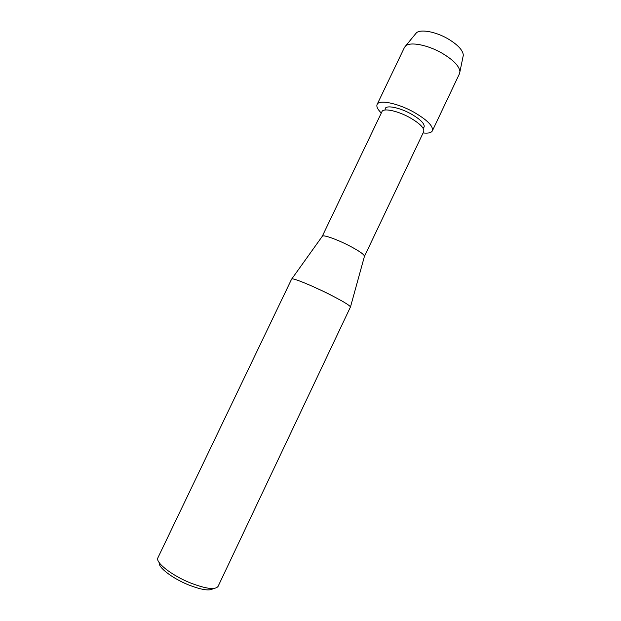 <?xml version="1.0" encoding="UTF-8"?>
<svg xmlns="http://www.w3.org/2000/svg" width="621" height="621" viewBox="0 0 621 621"><rect width="100%" height="100%" fill="white"/><g stroke="black" fill="none" stroke-linecap="round" stroke-linejoin="round"><path stroke-width="0.93" d="M385.105 110.002L385.23 108.504C386.479 104.926 399.668 107.573 410.931 113.845C420.464 119.356 424.865 123.765 424.127 127.057L423.041 128.097L424.127 127.057C424.865 123.765 420.464 119.356 410.931 113.845C399.668 107.573 386.479 104.926 385.23 108.504L385.105 110.002M322.221 236.384L381.969 111.625C383.273 107.844 397.417 110.732 409.534 117.462C419.788 123.377 424.531 128.073 423.755 131.559L364.403 256.504M322.26 236.283L322.439 236.081C323.828 234.777 336.776 239.341 348.567 245.388C358.433 250.519 363.743 254.105 364.496 256.139L364.457 256.411M291.645 279.046L291.8 278.914C293.065 277.944 310.849 285.109 327.585 293.438C341.573 300.463 349.212 304.958 350.492 306.914L218.056 586.418C215.107 590.113 205.675 588.863 189.785 582.677C171.186 575.093 155.009 562.176 157.928 557.736L291.645 279.046M159.302 562.766C157.99 567.229 172.203 578.236 188.101 584.718C201.499 589.973 209.89 591.239 213.282 588.514M415.333 34.132L416.396 32.835C420.549 28.939 435.569 31.632 447.78 38.712C457.716 44.665 462.901 50.169 463.32 55.215L462.987 56.86M381.302 113.014C377.646 109.397 376.241 106.54 377.11 104.452L404.488 47.382L405.699 45.869C410.295 41.591 427.613 44.883 441.803 53.049C453.353 59.903 459.393 66.136 459.928 71.733L459.517 73.627L432.387 130.821C431.308 132.809 428.211 133.515 423.095 132.948M377.11 104.452C378.833 99.383 397.587 103.094 413.679 112.067C427.232 119.931 433.474 126.179 432.387 130.821M322.439 236.081L291.8 278.914M364.496 256.139L350.492 306.914M416.396 32.835L405.699 45.869M463.32 55.215L459.928 71.733"/></g></svg>
